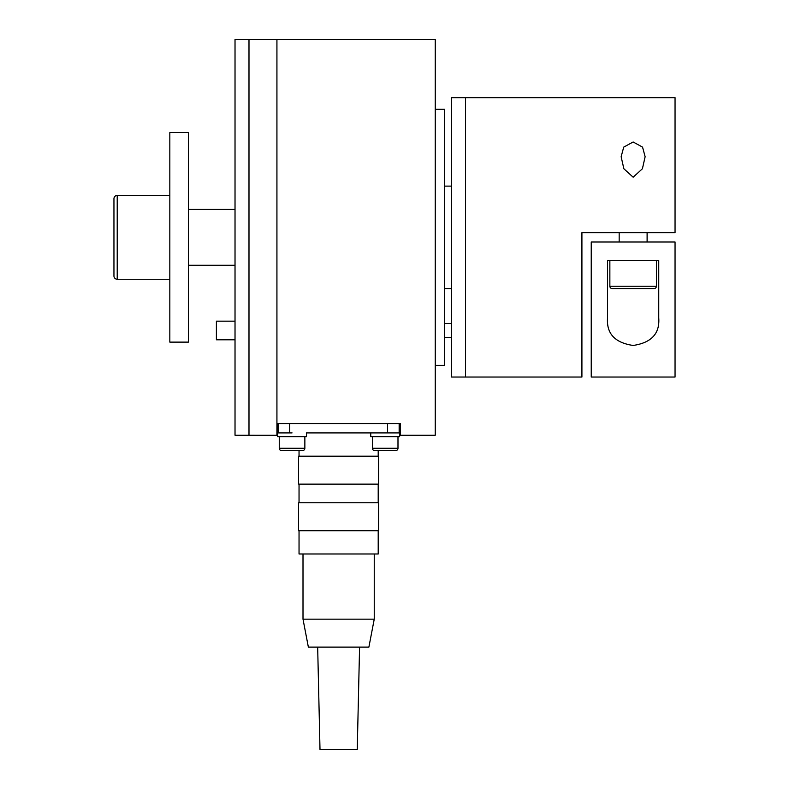 <?xml version="1.0" encoding="UTF-8"?>
<svg xmlns="http://www.w3.org/2000/svg" width="789" height="789" viewBox="0 0 789 789"><rect width="100%" height="100%" fill="white"/><g stroke="black" fill="none" stroke-linecap="round" stroke-linejoin="round"><path stroke-width="1.18" d="M435.242 365.396L444.552 365.396L444.552 109.296L435.242 109.296M444.552 288.567L451.545 288.567M444.552 186.125L451.545 186.125M400.319 435.242L435.242 435.242L435.242 39.45L235.023 39.45L235.023 435.242L276.929 435.252L276.929 39.46L276.929 423.604L400.319 423.604L400.319 435.242M387.517 423.604L387.517 432.914L399.155 432.914L399.155 423.604M292.058 432.914L277.629 432.914L277.629 436.642L306.497 436.642L306.497 432.914L385.19 432.914L370.751 432.914L370.751 436.642L399.619 436.642L399.619 432.914L385.19 432.914M278.093 423.604L278.093 432.914L289.731 432.914L289.731 423.604M302.532 450.608A2.328 2.328 0 0 0 304.86 448.28L279.257 448.28A2.328 2.328 0 0 0 281.584 450.608L302.532 450.608M378.207 456.2L378.207 450.608L395.664 450.608A2.328 2.328 0 0 0 397.991 448.28L372.378 448.28A2.328 2.328 0 0 0 374.706 450.608L395.664 450.608A2.328 2.328 0 0 0 397.991 448.28L397.991 436.642M299.041 456.2L299.041 450.608L281.584 450.608A2.328 2.328 0 0 1 279.257 448.28L279.257 436.642M451.545 97.658L451.545 377.043L465.51 377.043L465.51 97.658L465.51 377.043L581.917 377.043L581.917 232.686L675.049 232.686L675.049 97.658L451.545 97.658M298.577 456.2L378.671 456.2L378.671 484.14L298.577 484.14L298.577 456.2M298.577 502.761L378.671 502.761L378.671 530.701L298.577 530.701L298.577 502.761M299.041 530.701L299.041 553.977L378.207 553.977L378.207 530.701M374.242 619.168L368.887 647.108L308.361 647.108L303.006 619.168L374.242 619.168L374.242 553.977M317.671 647.108L319.999 749.55L357.249 749.55L359.577 647.108M188.453 132.582L188.453 342.12L169.832 342.12L169.832 132.582L188.453 132.582M113.951 275.992A3.255 3.255 0 0 0 117.216 279.257L117.216 195.435A3.255 3.255 0 0 0 113.951 198.7L113.951 275.992L113.951 198.7M235.023 339.783L216.393 339.783L216.393 321.162L235.023 321.162M633.143 177.2L623.872 168.777L621.14 156.725L623.724 147.119L633.143 141.99L642.552 147.119L645.136 156.725L642.404 168.777L633.143 177.2M581.917 294.386L581.917 377.043M658.746 260.626L658.746 317.967C659.88 333.629 651.339 342.791 633.143 345.454C614.937 342.791 606.406 333.629 607.53 317.967L607.53 260.626L658.746 260.626M675.049 242.006L591.237 242.006L591.237 377.043L675.049 377.043L675.049 242.006M248.989 39.46L248.989 435.252M654.091 288.567A2.328 2.328 0 0 0 656.418 286.239L609.858 286.239A2.328 2.328 0 0 0 612.185 288.567L654.091 288.567M304.86 436.642L304.86 448.28M372.378 436.642L372.378 448.28M299.041 502.761L299.041 484.14M303.006 619.168L303.006 553.977M378.207 502.761L378.207 484.14M235.023 265.282L188.453 265.282M169.832 279.257L117.216 279.257M169.832 195.435L117.216 195.435M235.023 209.41L188.453 209.41M451.545 337.455L444.552 337.455M451.545 323.49L444.552 323.49M647.108 232.686L647.108 242.006M656.418 260.626L656.418 286.239M609.858 260.626L609.858 286.239M619.168 232.686L619.168 242.006"/></g></svg>
